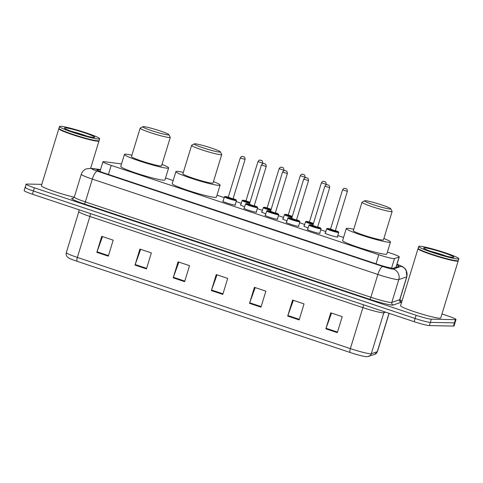 <?xml version="1.0" encoding="UTF-8"?>
<svg xmlns="http://www.w3.org/2000/svg" width="483" height="483" viewBox="0 0 483 483"><rect width="100%" height="100%" fill="white"/><g stroke="black" fill="none" stroke-linecap="round" stroke-linejoin="round"><path stroke-width="0.72" d="M244.706 206.712A6.72 0.574 -163 0 1 240.359 204.81A6.72 0.574 -163 0 1 240.679 204.732A6.72 0.574 -163 0 1 240.824 204.738M265.849 213.77A6.72 0.574 -163 0 1 261.508 211.874A6.72 0.574 -163 0 1 261.828 211.796A6.72 0.574 -163 0 1 261.967 211.802M286.999 220.834A6.72 0.574 -163 0 1 282.658 218.932A6.72 0.574 -163 0 1 282.978 218.859A6.72 0.574 -163 0 1 283.116 218.865M308.142 227.898A6.72 0.574 -163 0 1 303.801 225.996A6.72 0.574 -163 0 1 304.121 225.923A6.72 0.574 -163 0 1 304.26 225.929M337.46 236.676A6.72 0.574 -163 0 1 337.804 236.99A6.72 0.574 -163 0 1 337.484 237.062A6.72 0.574 -163 0 1 330.275 235.281A6.72 0.574 -163 0 1 324.95 233.06A6.72 0.574 -163 0 1 325.27 232.981A6.72 0.574 -163 0 1 325.409 232.993M319.758 233.005A6.72 0.574 -163 0 1 320.102 233.319A6.72 0.574 -163 0 1 319.782 233.392A6.72 0.574 -163 0 1 312.579 231.611A6.72 0.574 -163 0 1 307.248 229.389A6.72 0.574 -163 0 1 307.568 229.316A6.72 0.574 -163 0 1 307.707 229.322M298.615 225.941A6.72 0.574 -163 0 1 298.953 226.255A6.72 0.574 -163 0 1 298.639 226.334A6.72 0.574 -163 0 1 291.43 224.553A6.72 0.574 -163 0 1 286.105 222.325A6.72 0.574 -163 0 1 286.419 222.252A6.72 0.574 -163 0 1 286.564 222.258M235.173 204.756A6.72 0.574 -163 0 1 235.517 205.07A6.72 0.574 -163 0 1 235.197 205.142A6.72 0.574 -163 0 1 227.988 203.361A6.72 0.574 -163 0 1 222.663 201.139A6.72 0.574 -163 0 1 222.983 201.067A6.72 0.574 -163 0 1 223.122 201.073M256.316 211.82A6.72 0.574 -163 0 1 256.66 212.134A6.72 0.574 -163 0 1 256.34 212.206A6.72 0.574 -163 0 1 249.137 210.425A6.72 0.574 -163 0 1 243.806 208.203A6.72 0.574 -163 0 1 244.126 208.125A6.72 0.574 -163 0 1 244.265 208.137M277.465 218.877A6.72 0.574 -163 0 1 277.81 219.191A6.72 0.574 -163 0 1 277.49 219.27A6.72 0.574 -163 0 1 270.281 217.489A6.72 0.574 -163 0 1 264.956 215.267A6.72 0.574 -163 0 1 265.276 215.189A6.72 0.574 -163 0 1 265.415 215.195M121.511 163.997A12.6 1.075 17 0 0 119.778 163.695L104.358 161.702A12.6 1.075 17 0 0 103.531 161.636A12.6 1.075 17 0 0 102.933 161.775A12.6 1.075 17 0 0 111.217 165.385L378.787 254.746A12.6 1.075 17 0 0 394.484 258.598L399.133 256.992A12.6 1.075 17 0 0 399.254 256.902A12.6 1.075 17 0 0 390.97 253.285L387.396 252.096M343.558 237.455L337.81 235.535M325.85 231.538L320.73 229.83M304.707 224.48L299.581 222.766M283.557 217.416L278.437 215.702M262.414 210.353L257.288 208.644M241.265 203.289L236.145 201.58M224.184 197.589L217 195.186M173.162 180.545L165.542 178.004M100.434 169.938L98.303 169.66A12.6 1.075 17 0 0 97.475 169.593A12.6 1.075 17 0 0 96.878 169.732A12.6 1.075 17 0 0 105.161 173.343L377.706 264.364A12.6 1.075 17 0 0 393.397 268.216L398.867 266.332A12.6 1.075 17 0 0 398.982 266.236A12.6 1.075 17 0 0 396.809 264.901M441.963 313.98L447.729 315.906A12.6 1.075 -163 0 1 456.012 319.517A12.6 1.075 -163 0 1 455.415 319.655L431.325 319.191A12.6 1.075 -163 0 1 416.111 315.29L34.396 187.809A12.6 1.075 -163 0 1 26.106 184.198A12.6 1.075 -163 0 1 26.704 184.059L41.804 184.349M399.809 299.901L402.11 300.668M456.012 319.517L455.034 322.716A12.6 1.075 -163 0 1 454.437 322.855L430.347 322.39A12.6 1.075 -163 0 1 415.132 318.496L33.418 191.008A12.6 1.075 -163 0 1 25.128 187.398A12.6 1.075 -163 0 1 25.726 187.259M25.128 187.398L24.15 190.604A12.6 1.075 -163 0 0 32.433 194.214L414.154 321.696A12.6 1.075 -163 0 0 429.369 325.59L453.459 326.061A12.6 1.075 -163 0 0 454.056 325.916L455.034 322.716A12.6 1.075 -163 0 1 454.437 322.855L430.347 322.39A12.6 1.075 -163 0 1 415.132 318.496L33.418 191.008A12.6 1.075 -163 0 1 25.128 187.398L26.106 184.198M337.315 332.654L342.212 316.643L330.758 312.821L325.862 328.826L337.315 332.654M331.537 313.081L326.049 328.271A3.363 0.96 108.5 0 0 325.862 328.826M299.146 319.903L304.036 303.898L292.589 300.07L287.693 316.081L299.146 319.903M293.368 300.329L287.88 315.526A3.363 0.96 108.5 0 0 287.693 316.081M260.971 307.158L265.867 291.146L254.414 287.325L249.524 303.33L260.971 307.158M255.199 287.584L249.705 302.775A3.363 0.96 108.5 0 0 249.524 303.33M108.289 256.165L113.179 240.154L101.732 236.332L96.835 252.337L108.289 256.165M102.511 236.592L97.023 251.782A3.363 0.96 108.5 0 0 96.835 252.337M146.458 268.91L151.354 252.905L139.901 249.077L135.005 265.089L146.458 268.91M140.68 249.337L135.192 264.533A3.363 0.96 108.5 0 0 135.005 265.089M184.627 281.661L189.523 265.65L178.07 261.828L173.18 277.834L184.627 281.661M178.855 262.088L173.361 277.278A3.363 0.96 108.5 0 0 173.18 277.834M222.802 294.407L227.698 278.401L216.245 274.573L211.349 290.585L222.802 294.407M217.024 274.833L211.536 290.029A3.363 0.96 108.5 0 0 211.349 290.585M374.681 354.383A4.202 4.154 -109 0 0 377.289 351.672A16.802 1.437 17 0 0 377.446 351.546L374.681 354.383L366.694 356.726A13.778 1.177 -163 0 1 350.09 352.469L77.087 261.291A13.778 1.177 -163 0 1 68.508 257.85L67.385 256.95C66.237 255.694 65.875 254.251 66.31 252.615A16.802 1.437 17 0 0 77.358 257.433A4.202 1.201 108.5 0 0 77.087 261.291M98.918 140.746L98.955 140.819A20.998 1.793 -163 0 1 98.985 140.988A20.998 1.793 -163 0 1 97.983 141.223A20.998 1.793 -163 0 1 75.463 135.651A20.998 1.793 -163 0 1 58.817 128.707A20.998 1.793 -163 0 1 58.932 128.581L59.004 128.544M74.273 197.209A20.998 1.793 -163 0 1 52.677 190.9A20.998 1.793 -163 0 1 41.381 185.738L58.817 128.707M99.655 138.784L99.106 140.589A20.998 1.793 -163 0 1 98.985 140.71L98.725 140.849A20.793 1.775 -163 0 1 97.856 140.958A20.793 1.775 -163 0 1 76.405 135.711A20.793 1.775 -163 0 1 59.107 128.738L58.968 128.478A20.998 1.793 -163 0 1 58.938 128.309L59.487 126.504A20.998 1.793 -163 0 1 60.484 126.274A20.998 1.793 -163 0 1 83.01 131.841A20.998 1.793 -163 0 1 99.655 138.784A20.998 1.793 -163 0 1 98.659 139.019A20.998 1.793 -163 0 1 76.139 133.453A20.998 1.793 -163 0 1 59.487 126.504M98.985 140.71A20.998 1.793 -163 0 1 98.109 140.819A20.998 1.793 -163 0 1 76.441 135.524A20.998 1.793 -163 0 1 58.968 128.478M168.235 134.908A13.651 1.165 -163 0 1 153.045 131.116A13.651 1.165 -163 0 1 142.853 126.697A13.651 1.165 -163 0 1 143.421 126.624A13.651 1.165 -163 0 1 157.506 130.066A13.651 1.165 -163 0 1 168.863 134.648A13.651 1.165 -163 0 1 168.235 134.908M168.863 134.648L170.257 137.244A15.752 1.346 -163 0 1 170.282 137.371A15.752 1.346 -163 0 1 169.533 137.546A15.752 1.346 -163 0 1 152.64 133.374A15.752 1.346 -163 0 1 140.155 128.164A15.752 1.346 -163 0 1 140.245 128.067L142.853 126.697M140.155 128.164L131.467 156.577A15.752 1.346 17 0 0 143.952 161.787A15.752 1.346 17 0 0 160.845 165.965A15.752 1.346 17 0 0 161.594 165.79L170.282 137.371M162.016 164.407A23.099 1.974 -163 0 1 168.621 167.939A23.099 1.974 -163 0 1 167.523 168.193A23.099 1.974 -163 0 1 142.751 162.071A23.099 1.974 -163 0 1 124.439 154.427A23.099 1.974 -163 0 1 125.538 154.174A23.099 1.974 -163 0 1 131.889 155.2M168.621 167.939L164.951 179.942A23.099 1.974 -163 0 1 163.852 180.201A23.099 1.974 -163 0 1 139.08 174.073A23.099 1.974 -163 0 1 120.768 166.436L124.439 154.427M219.693 152.097A13.651 1.165 -163 0 1 204.502 148.299A13.651 1.165 -163 0 1 194.305 143.88A13.651 1.165 -163 0 1 194.878 143.807A13.651 1.165 -163 0 1 208.964 147.255A13.651 1.165 -163 0 1 220.32 151.831A13.651 1.165 -163 0 1 219.693 152.097M220.32 151.831L221.715 154.433A15.752 1.346 -163 0 1 221.733 154.56A15.752 1.346 -163 0 1 220.985 154.735A15.752 1.346 -163 0 1 204.098 150.557A15.752 1.346 -163 0 1 191.612 145.347A15.752 1.346 -163 0 1 191.697 145.256L194.305 143.88M191.612 145.347L182.924 173.765A15.752 1.346 17 0 0 195.41 178.97A15.752 1.346 17 0 0 212.297 183.148A15.752 1.346 17 0 0 213.045 182.972L221.733 154.56M213.468 181.59A23.099 1.974 -163 0 1 220.079 185.122A23.099 1.974 -163 0 1 218.98 185.381A23.099 1.974 -163 0 1 194.208 179.253A23.099 1.974 -163 0 1 175.89 171.616A23.099 1.974 -163 0 1 176.989 171.356A23.099 1.974 -163 0 1 183.347 172.383M220.079 185.122L216.408 197.13A23.099 1.974 -163 0 1 215.309 197.384A23.099 1.974 -163 0 1 190.537 191.262A23.099 1.974 -163 0 1 172.22 183.618L175.89 171.616M390.089 209.006A13.651 1.165 -163 0 1 374.899 205.209A13.651 1.165 -163 0 1 364.707 200.789A13.651 1.165 -163 0 1 365.275 200.717A13.651 1.165 -163 0 1 379.36 204.158A13.651 1.165 -163 0 1 390.717 208.741A13.651 1.165 -163 0 1 390.089 209.006M390.717 208.741L392.111 211.337A15.752 1.346 -163 0 1 392.136 211.469A15.752 1.346 -163 0 1 391.387 211.645A15.752 1.346 -163 0 1 374.494 207.467A15.752 1.346 -163 0 1 362.009 202.256A15.752 1.346 -163 0 1 362.099 202.166L364.707 200.789M362.009 202.256L353.321 230.669A15.752 1.346 17 0 0 365.806 235.879A15.752 1.346 17 0 0 382.699 240.057A15.752 1.346 17 0 0 383.448 239.882L392.136 211.469M383.87 238.499A23.099 1.974 -163 0 1 390.475 242.031A23.099 1.974 -163 0 1 389.376 242.285A23.099 1.974 -163 0 1 364.605 236.163A23.099 1.974 -163 0 1 346.293 228.519A23.099 1.974 -163 0 1 347.386 228.266A23.099 1.974 -163 0 1 353.743 229.292M390.475 242.031L386.805 254.034A23.099 1.974 -163 0 1 385.706 254.293A23.099 1.974 -163 0 1 360.934 248.165A23.099 1.974 -163 0 1 342.622 240.528L346.293 228.519M458.113 260.711L458.15 260.778A20.998 1.793 -163 0 1 458.18 260.947A20.998 1.793 -163 0 1 457.178 261.182A20.998 1.793 -163 0 1 434.658 255.616A20.998 1.793 -163 0 1 418.012 248.667A20.998 1.793 -163 0 1 418.127 248.546L418.2 248.51M458.18 260.947L440.744 317.977A20.998 1.793 -163 0 1 439.741 318.212A20.998 1.793 -163 0 1 417.221 312.646A20.998 1.793 -163 0 1 400.576 305.697L418.012 248.667M458.85 258.749L458.301 260.548A20.998 1.793 -163 0 1 458.18 260.675L457.92 260.808A20.793 1.775 -163 0 1 457.051 260.917A20.793 1.775 -163 0 1 435.6 255.676A20.793 1.775 -163 0 1 418.302 248.697L418.163 248.437A20.998 1.793 -163 0 1 418.133 248.268L418.683 246.469A20.998 1.793 -163 0 1 419.679 246.233A20.998 1.793 -163 0 1 442.205 251.8A20.998 1.793 -163 0 1 458.85 258.749A20.998 1.793 -163 0 1 457.854 258.979A20.998 1.793 -163 0 1 435.334 253.412A20.998 1.793 -163 0 1 418.683 246.469M458.18 260.675A20.998 1.793 -163 0 1 457.304 260.784A20.998 1.793 -163 0 1 435.636 255.483A20.998 1.793 -163 0 1 418.163 248.437M108.452 174.441L111.217 165.385M395.975 267.328L399.133 256.992M391.574 268.113L394.484 258.598M376.022 263.803L378.787 254.746M100.506 169.702L92.718 168.694A8.398 0.718 17 0 0 92.168 168.645A8.398 0.718 17 0 0 97.288 171.145L382.814 266.507A8.398 0.718 17 0 0 392.957 269.103A8.398 0.718 17 0 0 393.277 269.073L401.186 266.344A8.398 0.718 17 0 0 396.99 264.304M399.882 299.557L406.855 276.741A16.802 1.437 -163 0 1 406.692 276.868L398.783 279.597A16.802 1.437 -163 0 1 398.143 279.657A16.802 1.437 -163 0 1 377.857 274.459L92.331 179.102A16.802 1.437 -163 0 1 81.289 174.291L74.31 197.1A16.802 1.437 17 0 0 85.358 201.912L370.884 297.274A16.802 1.437 17 0 0 391.17 302.467A16.802 1.437 17 0 0 391.81 302.406L399.719 299.683A16.802 1.437 17 0 0 399.882 299.557L400.274 301.362L399.767 301.042M400.117 301.175A18.903 1.612 -163 0 1 401.095 302.31L393.186 305.039A18.903 1.612 -163 0 1 369.646 299.261L84.12 203.904A2.101 0.604 108.5 0 0 85.358 201.912L92.331 179.102A8.398 2.403 -71.5 0 1 97.288 171.145M393.186 305.039A2.101 2.077 71 0 1 391.81 302.406L398.783 279.597A8.398 8.314 -109 0 0 393.277 269.073M84.12 203.904A18.903 1.612 -163 0 1 72.589 198.278A18.903 1.612 -163 0 1 73.211 198.314M34.396 187.809L32.433 194.214M416.111 315.29L414.154 321.696M431.325 319.191L429.369 325.59M455.415 319.655L453.459 326.061M382.814 266.507A8.398 2.403 -71.5 0 0 377.857 274.459L370.884 297.274A2.101 0.604 108.5 0 1 369.646 299.261M401.186 266.344A8.398 8.314 -109 0 1 406.692 276.868L399.719 299.683A2.101 2.077 71 0 0 401.095 302.31M92.718 168.694A8.398 7.474 -82.6 0 0 91.347 168.368L100.555 169.557M98.019 170.584L98.303 169.66M363.385 304.743A4.202 1.201 -71.5 0 1 362.89 307.629L89.886 216.45A16.802 1.437 -163 0 1 78.838 211.639L66.31 252.615M368.68 356.454A4.202 4.154 -109 0 0 371.288 353.743L383.816 312.761A16.802 1.437 -163 0 1 383.176 312.821A16.802 1.437 -163 0 1 362.89 307.629L350.356 348.611A16.802 1.437 17 0 0 371.288 353.743L377.289 351.672L389.02 313.304M350.09 352.469A4.202 1.201 -71.5 0 1 350.356 348.611L77.358 257.433L89.886 216.45A4.202 1.201 -71.5 0 0 90.381 213.564M385.585 312.157L383.816 312.761A4.202 4.154 71 0 1 384.299 311.722M222.971 293.845L211.536 290.029M184.802 281.1L173.361 277.278M146.627 268.349L135.192 264.533M108.458 255.604L97.023 251.782M261.146 306.596L249.705 302.775M299.315 319.341L287.88 315.526M337.484 332.093L326.049 328.271M93.925 137.438A15.794 1.346 -163 0 1 74.853 132.553A15.794 1.346 -163 0 1 65.217 127.85A15.794 1.346 -163 0 1 84.29 132.734A15.794 1.346 -163 0 1 93.925 137.438M71.502 131.382A13.693 1.171 -163 0 1 86.97 136.109M453.12 257.403A15.794 1.346 -163 0 1 434.048 252.518A15.794 1.346 -163 0 1 424.412 247.815A15.794 1.346 -163 0 1 443.485 252.7A15.794 1.346 -163 0 1 453.12 257.403M430.697 251.341A13.693 1.171 -163 0 1 446.165 256.068M224.408 196.859L225.096 196.496L228.278 197.13A5.881 0.501 17 0 0 225.211 196.515A5.881 0.501 17 0 0 228.797 198.265A5.881 0.501 17 0 0 235.897 200.089A5.881 0.501 17 0 0 233.096 198.604L236.006 199.805L236.459 200.542A6.303 0.537 -163 0 1 236.157 200.614A6.303 0.537 -163 0 1 229.401 198.942A6.303 0.537 -163 0 1 224.408 196.859L223.007 201.453M231.774 198.435L233.229 199.195L229.679 198.284L228.024 197.42M228 197.426L228.266 197.167L232.963 198.899M240.256 157.947C241.367 156.558 242.055 156.063 242.327 156.456L243.764 156.806C243.722 157.241 244.857 156.051 245.08 159.42L240.256 157.947L228.266 197.167M243.661 156.806L242.901 156.552L243.661 156.806M245.557 203.923L246.245 203.56L249.427 204.194A5.881 0.501 17 0 0 246.36 203.578A5.881 0.501 17 0 0 249.946 205.329A5.881 0.501 17 0 0 257.047 207.147A5.881 0.501 17 0 0 254.245 205.667L257.149 206.869L257.608 207.605A6.303 0.537 -163 0 1 257.306 207.678A6.303 0.537 -163 0 1 250.55 206.006A6.303 0.537 -163 0 1 245.557 203.923L244.15 208.517M252.917 205.498L254.378 206.259L250.822 205.347L249.168 204.484M249.143 204.49L249.415 204.224L254.112 205.963M261.406 165.005C262.517 163.622 263.205 163.121 263.476 163.52L264.913 163.87C264.865 164.305 266 163.109 266.224 166.484L261.406 165.005L249.415 204.224M264.811 163.87L264.044 163.616L264.811 163.87M266.701 210.986L267.395 210.624L270.571 211.252A5.881 0.501 17 0 0 267.504 210.642A5.881 0.501 17 0 0 271.096 212.393A5.881 0.501 17 0 0 278.196 214.21A5.881 0.501 17 0 0 275.395 212.731L278.299 213.927L278.751 214.669A6.303 0.537 -163 0 1 278.456 214.742A6.303 0.537 -163 0 1 271.7 213.069A6.303 0.537 -163 0 1 266.701 210.986L265.3 215.581M274.066 212.556L275.521 213.317L271.971 212.411L270.317 211.542M270.293 211.554L270.565 211.288L275.256 213.027M282.555 172.069C283.66 170.68 284.348 170.185 284.62 170.577L286.057 170.928C286.014 171.362 287.15 170.173 287.373 173.542L282.555 172.069L270.565 211.288M285.954 170.934L285.193 170.68L285.954 170.934M287.85 218.05L288.538 217.682L291.72 218.316A5.881 0.501 17 0 0 288.653 217.706A5.881 0.501 17 0 0 292.239 219.457A5.881 0.501 17 0 0 299.339 221.274A5.881 0.501 17 0 0 296.538 219.795L299.442 220.991L299.901 221.733A6.303 0.537 -163 0 1 299.599 221.8A6.303 0.537 -163 0 1 292.843 220.133A6.303 0.537 -163 0 1 287.85 218.05L286.443 222.639M295.21 219.62L296.671 220.381L293.121 219.475L291.466 218.606M291.442 218.618L291.708 218.352L296.405 220.091M303.698 179.133C304.809 177.744 305.498 177.249 305.769 177.641L307.206 177.992C307.164 178.426 308.299 177.237 308.522 180.606L303.698 179.133L291.708 218.352M307.103 177.998L306.343 177.738L307.103 177.998M308.999 225.108L309.688 224.746L312.869 225.38A5.881 0.501 17 0 0 309.802 224.77A5.881 0.501 17 0 0 313.389 226.521A5.881 0.501 17 0 0 320.489 228.338A5.881 0.501 17 0 0 317.687 226.853L320.591 228.054L321.044 228.797A6.303 0.537 -163 0 1 320.748 228.864A6.303 0.537 -163 0 1 313.992 227.191A6.303 0.537 -163 0 1 308.999 225.108L307.593 229.703M316.359 226.684L317.814 227.445L314.264 226.533L312.61 225.67M312.586 225.682L312.857 225.416L317.548 227.155M324.848 186.196C325.953 184.808 326.647 184.313 326.919 184.705L328.355 185.055C328.307 185.49 329.442 184.301 329.666 187.67L324.848 186.196L312.857 225.416M328.253 185.061L327.486 184.802L328.253 185.061M249.675 203.379A6.303 0.537 -163 0 1 242.11 200.53L242.798 200.167L245.98 200.801A5.881 0.501 17 0 0 242.913 200.185A5.881 0.501 17 0 0 244.205 201.103A5.881 0.501 17 0 0 249.808 202.945M249.886 202.679L245.726 201.091M249.47 202.105L250.007 202.299M262.661 163.115L257.958 161.612C258.942 160.314 259.631 159.819 260.029 160.127L261.466 160.471C261.418 160.911 262.553 159.716 262.782 163.085L262.661 163.115M260.597 160.223L261.363 160.477L260.597 160.223M257.958 161.612L245.968 200.831L250.025 202.232M270.818 210.443A6.303 0.537 -163 0 1 263.253 207.593L263.947 207.231L267.129 207.859A5.881 0.501 17 0 0 264.062 207.249A5.881 0.501 17 0 0 265.348 208.167A5.881 0.501 17 0 0 270.957 210.008M271.035 209.743L266.87 208.149M270.619 209.163L271.15 209.356M283.805 170.179L279.108 168.676C280.092 167.378 280.78 166.883 281.172 167.184L282.615 167.535C282.567 167.969 283.702 166.78 283.926 170.149L283.805 170.179M281.746 167.287L282.513 167.541L281.746 167.287M279.108 168.676L267.117 207.895L271.174 209.296M291.967 217.507A6.303 0.537 -163 0 1 284.402 214.657L285.091 214.289L288.273 214.923A5.881 0.501 17 0 0 285.205 214.313A5.881 0.501 17 0 0 286.497 215.231A5.881 0.501 17 0 0 292.1 217.072M292.185 216.807L288.019 215.213M291.768 216.227L292.3 216.42M304.954 177.243L300.251 175.74C301.235 174.441 301.923 173.94 302.322 174.248L303.759 174.598C303.716 175.033 304.851 173.844 305.075 177.213L304.954 177.243M302.895 174.345L303.656 174.605L302.895 174.345M300.251 175.74L288.26 214.959L292.318 216.36M313.117 224.571A6.303 0.537 -163 0 1 305.552 221.715L306.24 221.353L309.422 221.987A5.881 0.501 17 0 0 306.355 221.371A5.881 0.501 17 0 0 307.647 222.295A5.881 0.501 17 0 0 313.25 224.136M313.328 223.871L309.162 222.277M312.912 223.291L313.449 223.484M326.103 184.301L321.4 182.803C322.384 181.499 323.073 181.004 323.471 181.312L324.908 181.662C324.86 182.097 325.995 180.908 326.218 184.277L326.103 184.301M324.039 181.409L324.805 181.662L324.039 181.409M321.4 182.803L309.41 222.023L313.467 223.424M338.45 232.534A6.303 0.537 -163 0 1 331.694 230.862A6.303 0.537 -163 0 1 326.695 228.779L327.383 228.417L330.565 229.051A5.881 0.501 17 0 0 327.498 228.435A5.881 0.501 17 0 0 331.09 230.186A5.881 0.501 17 0 0 338.191 232.003A5.881 0.501 17 0 0 335.389 230.524L338.293 231.725L338.746 232.462A6.303 0.537 -163 0 1 338.45 232.534M334.061 230.355L335.516 231.115L331.966 230.204L330.312 229.34M335.377 230.56L347.368 191.34L342.55 189.861L330.559 229.087L335.25 230.82M345.188 188.473L345.949 188.726L345.188 188.473M99.975 171.453L102.933 161.775M396.078 267.292L399.254 256.902M91.347 168.368L86.385 168.839C83.849 169.871 82.152 171.688 81.289 174.291M73.162 198.374L74.31 197.1M406.855 276.741L406.112 270.069L405.213 268.777L402.321 266.465L397.002 264.267M377.446 351.546L389.129 313.34M78.952 209.749L78.838 211.639M65.579 128.937L65.422 128.762C65.253 129.516 87.514 137.136 93.358 137.341L93.436 137.347M98.985 140.988L90.635 168.289M424.774 248.896L424.617 248.727C424.448 249.482 446.709 257.095 452.553 257.3L452.631 257.306M245.08 159.42L233.09 198.64M236.459 200.542L235.052 205.136M266.224 166.484L254.233 205.704M257.608 207.605L256.201 212.2M287.373 173.542L275.382 212.761M278.751 214.669L277.351 219.264M308.522 180.606L296.532 219.825M299.901 221.733L298.494 226.328M329.666 187.67L317.675 226.889M321.044 228.797L319.643 233.386M242.11 200.53L240.703 205.124M262.782 163.085L262.595 163.689M263.253 207.593L261.852 212.188M283.926 170.149L283.744 170.747M284.402 214.657L282.996 219.246M305.075 177.213L304.894 177.81M305.552 221.715L304.145 226.31M326.218 184.277L326.037 184.874M342.55 189.861C343.528 188.563 344.222 188.068 344.614 188.376L346.051 188.726C346.009 189.161 347.144 187.965 347.368 191.34M326.695 228.779L325.294 233.374M338.746 232.462L337.345 237.056"/></g></svg>
